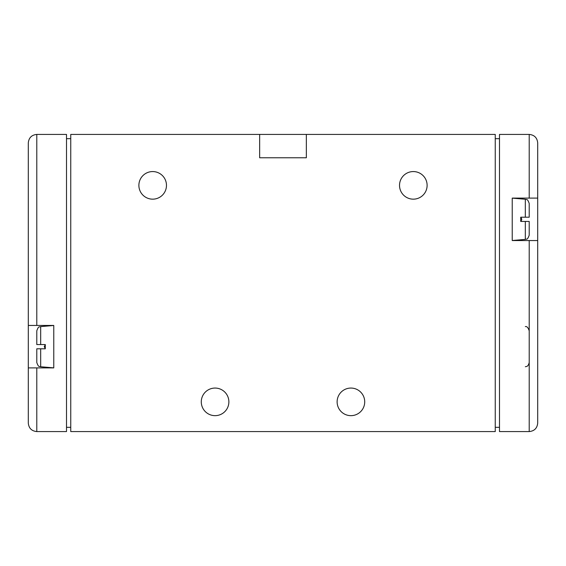 <?xml version="1.0" encoding="UTF-8"?>
<svg xmlns="http://www.w3.org/2000/svg" width="566" height="566" viewBox="0 0 566 566"><rect width="100%" height="100%" fill="white"/><g stroke="black" fill="none" stroke-linecap="round" stroke-linejoin="round"><path stroke-width="0.85" d="M45.28 344.779L44.247 346.675L45.28 348.571M40.674 344.553L45.28 344.553L36.79 344.553L36.79 330.834C38.7 325.217 39.592 327.445 40.674 326.603L40.674 344.553M45.28 344.553L45.28 348.798L40.674 348.798L45.28 348.798M40.674 366.747L40.674 348.798L36.79 348.798L36.79 362.516C38.764 368.218 39.578 365.862 40.674 366.747L53.77 367.865M520.72 217.203L525.326 217.203L520.72 217.203L520.72 221.448L525.326 221.448L520.72 221.448M520.72 221.221C522.043 219.955 522.043 218.695 520.72 217.429M529.21 221.448L529.21 235.166L529.21 221.448L525.326 221.448L525.326 239.397L512.23 240.515M512.23 198.135L525.326 199.253L525.326 217.203L529.21 217.203L529.21 203.484L529.21 217.203M28.3 142.915C28.816 137.771 31.646 134.941 36.79 134.425C31.646 134.941 28.816 137.771 28.3 142.915L28.3 423.085C28.816 428.229 31.646 431.059 36.79 431.575C31.646 431.059 28.816 428.229 28.3 423.085M28.3 367.9L53.77 367.9L53.77 325.45L28.3 325.45M36.79 367.9L36.79 431.575L66.505 431.575L66.505 134.425L36.79 134.425L36.79 325.45M537.7 198.1L512.23 198.1L512.23 240.55L529.21 240.55L529.21 431.575L499.495 431.575L499.495 134.425L529.21 134.425C534.354 134.941 537.184 137.771 537.7 142.915L537.7 423.085C537.184 428.229 534.354 431.059 529.21 431.575C534.354 431.059 537.184 428.229 537.7 423.085M529.21 240.55L537.7 240.55M537.7 142.915C537.184 137.771 534.354 134.941 529.21 134.425L529.21 198.1M259.653 134.425L70.75 134.425L70.75 431.575L495.25 431.575L495.25 134.425L259.653 134.425L259.653 157.773L306.348 157.773L306.348 134.425M364.716 401.86A13.796 13.796 0 0 0 344.022 389.91A13.796 13.796 0 0 0 344.022 413.81A13.796 13.796 0 0 0 364.716 401.86M228.876 401.86A13.796 13.796 0 0 0 208.182 389.91A13.796 13.796 0 0 0 208.182 413.81A13.796 13.796 0 0 0 228.876 401.86M166.475 185.365A13.796 13.796 0 0 0 145.78 173.415A13.796 13.796 0 0 0 145.78 197.315A13.796 13.796 0 0 0 166.475 185.365M427.118 185.365A13.796 13.796 0 0 0 406.423 173.415A13.796 13.796 0 0 0 406.423 197.315A13.796 13.796 0 0 0 427.118 185.365M70.75 427.33L66.505 427.33M66.505 138.67L70.75 138.67M495.25 138.67L499.495 138.67M499.495 427.33L495.25 427.33M40.674 326.603L53.77 325.485M525.326 239.397C526.437 238.463 527.158 240.96 529.21 235.166M525.326 199.253C526.437 200.187 527.158 197.69 529.21 203.484M525.326 326.603C526.875 326.193 528.17 327.601 529.21 330.834M525.326 366.747C526.295 366.358 528.085 367.101 529.21 362.516"/></g></svg>
